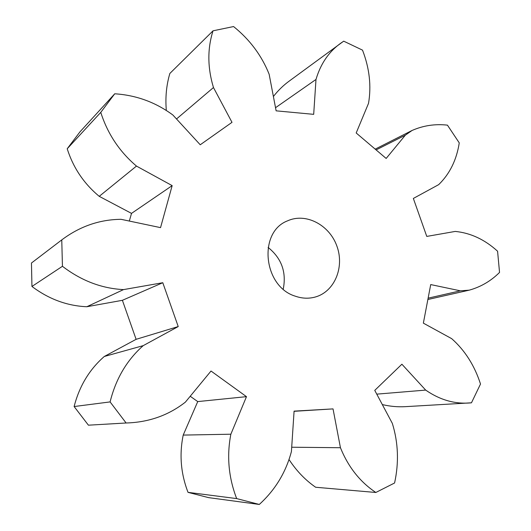 <?xml version="1.0" encoding="UTF-8"?>
<svg xmlns="http://www.w3.org/2000/svg" width="531" height="531" viewBox="0 0 531 531"><rect width="100%" height="100%" fill="white"/><g stroke="black" fill="none" stroke-linecap="round" stroke-linejoin="round"><path stroke-width="0.8" d="M259.294 504.45L236.667 498.589C228.569 477.555 226.631 456.096 230.852 434.212L246.477 396.657L211.013 371.03L185.379 402.14C168.42 415.395 148.667 422.351 126.112 422.995L110.103 401.914C115.804 378.888 126.843 360.131 143.217 345.641L178.224 326.565L162.791 282.718L123.511 289.607C101.647 288.479 81.289 280.707 62.439 266.29L61.762 239.899C79.769 226.385 99.536 219.522 121.061 219.316L160.541 227.633L172.163 185.624L136.474 166.084C119.495 151.66 107.587 133.759 100.764 112.38L114.736 93.788C136.201 95.175 155.576 102.244 172.867 115.001L200.233 144.777L232.001 122.336L213.469 87.535C207.482 67.683 207.336 48.772 213.024 30.818L233.567 26.55C249.802 39.626 261.664 55.523 269.144 74.24L276.127 110.84L313.688 114.344L315.991 79.451C320.897 62.864 329.864 50.292 342.887 41.75L343.696 41.159L362.514 50.14C369.483 68.233 371.488 85.962 368.527 103.319L356.188 132.976L386.156 158.45L405.339 135.166L412.056 130.473C423.267 125.542 435.068 123.763 447.447 125.143L459.255 142.885C456.6 159.964 449.744 173.876 438.686 184.635L413.35 198.441L426.771 236.414L455.226 231.423C470.625 232.936 484.743 239.534 497.58 251.216L499.538 272.43C490.923 281.012 480.834 286.919 469.265 290.152L460.357 290.822L430.714 284.576L423.36 323.147L451.675 338.652C464.93 350.387 474.541 365.514 480.509 384.026L471.468 402.803C455.571 404.443 440.312 400.201 425.676 390.093L401.894 364.213L374.76 390.378L392.343 423.399C398.29 442.735 399.04 462.601 394.579 482.998L375.829 492.476C360.058 481.942 348.263 467.021 340.444 447.719L333.03 408.897L294.088 411.133L291.419 451.529C285.917 472.318 275.211 489.96 259.294 504.45L208.59 497.627L188.027 492.356C180.812 473.652 179.206 454.569 183.208 435.088L197.738 401.589L190.224 396.265M236.667 498.589L188.027 492.356M230.852 434.212L183.208 435.088M295.375 296.205C263.237 286.64 257.913 232.007 287.55 220.843C305.836 212.466 329.379 224.865 336.873 246.052C344.719 267.12 334.61 291.738 315.208 297.041C308.723 298.814 302.112 298.535 295.375 296.205M126.112 422.995L88.425 425.185L74.121 406.54C79.365 386.13 89.42 369.443 104.295 356.48L136.109 339.322L122.395 300.307L86.812 306.739C67.085 305.883 48.799 299.126 31.946 286.461L31.462 263.018L61.762 239.899M129.312 221.055L131.515 213.389L99.231 196.337C83.931 183.653 73.258 167.796 67.205 148.766L79.942 131.887L114.736 93.788M166.276 109.897C165.254 97.133 166.442 84.987 169.854 73.464L213.024 30.818M273.392 96.509C278.125 90.423 283.501 85.206 289.521 80.865L342.887 41.75M471.468 402.803L405.465 406.653C397.805 407.104 390.086 406.414 382.32 404.576M375.829 492.476L315.646 487.252C305.425 480.157 296.663 471.077 289.349 460.012M268.095 247.419C281.556 258.265 286.601 272.171 283.235 289.13M246.477 396.657L197.738 401.589M333.03 408.897L294.074 411.313M340.444 447.719L291.705 447.221M110.103 401.914L74.121 406.54M143.217 345.641L104.295 356.48M178.224 326.565L136.109 339.322M162.791 282.718L122.395 300.307M425.676 390.093L376.764 394.141M123.511 289.607L86.812 306.739M62.439 266.29L31.946 286.461M172.163 185.624L131.515 213.389M460.357 290.822L428.125 298.17M136.474 166.084L99.231 196.337M100.764 112.38L67.205 148.766M213.469 87.535L176.518 118.971M405.339 135.166L376.107 149.908M315.991 79.451L275.529 107.707M427.867 299.504L469.265 290.152M375.205 149.138L412.056 130.473"/></g></svg>
